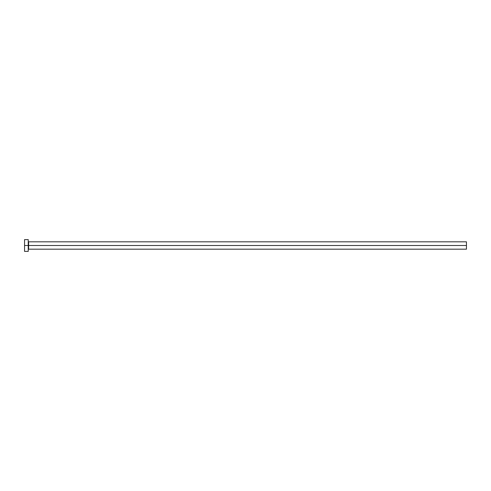 <?xml version="1.0" encoding="UTF-8"?>
<svg xmlns="http://www.w3.org/2000/svg" width="491" height="491" viewBox="0 0 491 491"><rect width="100%" height="100%" fill="white"/><g stroke="black" fill="none" stroke-linecap="round" stroke-linejoin="round"><path stroke-width="0.74" d="M24.55 251.392L24.55 239.608L24.55 245.5L466.45 245.5L466.45 249.183L466.45 245.5L28.601 245.5L28.601 241.817L28.601 245.5L24.55 245.5L24.55 251.392L28.233 251.392L28.233 239.608L28.233 251.392M28.233 249.551L28.601 249.183L28.601 245.5L28.601 249.183L466.45 249.183M466.45 245.5L466.45 241.817L466.45 245.5M466.45 241.817L28.601 241.817L28.233 241.449M24.55 239.608L28.233 239.608"/></g></svg>
